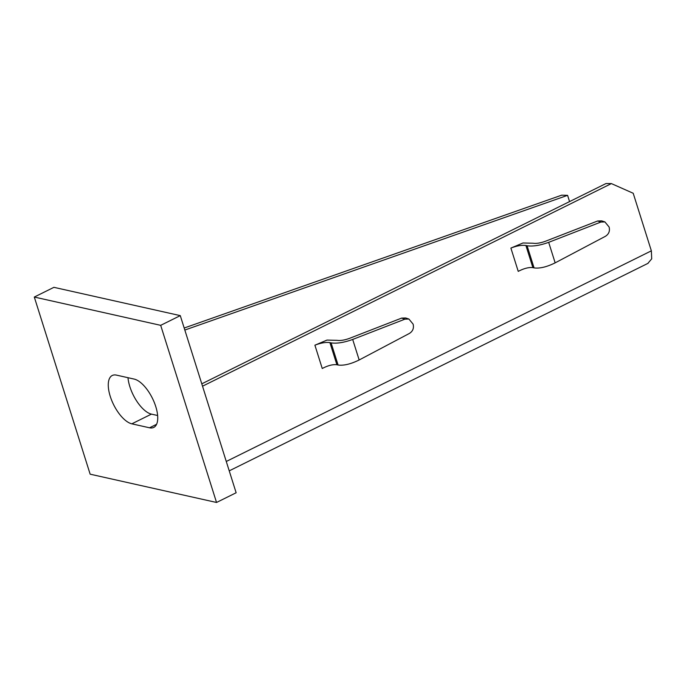 <?xml version="1.0" encoding="UTF-8"?>
<svg xmlns="http://www.w3.org/2000/svg" width="686" height="686" viewBox="0 0 686 686"><rect width="100%" height="100%" fill="white"/><g stroke="black" fill="none" stroke-linecap="round" stroke-linejoin="round"><path stroke-width="1.03" d="M90.149 474.18L216.536 502.469L160.687 325.335L34.3 297.047L90.149 474.18M149.531 427.79A26.78 11.756 -116.4 0 0 153.741 427.429A26.78 11.756 -116.4 0 0 154.247 402.365A26.78 11.756 -116.4 0 0 134.173 379.084L116.474 375.122A26.78 11.756 -116.4 0 0 112.264 375.482A26.78 11.756 -116.4 0 0 111.758 400.547A26.78 11.756 -116.4 0 0 131.832 423.828L149.531 427.79L156.579 424.3M160.687 325.335L180.281 315.629L236.138 492.762L216.536 502.469M180.281 315.629L53.902 287.331L34.3 297.047M127.982 377.694A26.78 11.756 63.6 0 0 151.435 414.121L157.617 415.502M226.269 461.472L651.357 250.836L651.7 258.845L647.816 263.433M569.56 201.59L567.588 195.339L184.834 330.043M184.191 328.019L561.68 195.176L567.588 195.339M651.357 250.836L633.204 193.263L611.389 183.591L606.021 183.531L201.787 383.834M202.533 386.192L611.389 183.591M336.895 364.755L338.078 365.021L331.098 342.88C336.792 343.72 343.986 342.58 352.69 339.45L404.877 319.179L408.899 319.033L405.649 317.97L401.619 318.107L349.431 338.387C344.458 340.17 340.35 340.822 337.092 340.342L326.999 340.085L314.9 345.195C320.825 342.914 325.833 342.048 329.915 342.614L336.895 364.755C332.839 364.266 327.951 365.509 322.249 368.502L314.9 345.195M532.885 267.634L534.068 267.9L527.088 245.76C532.782 246.6 539.976 245.459 548.68 242.338L600.867 222.058L604.898 221.912L601.639 220.849L597.609 220.995L545.421 241.266C540.448 243.058 536.341 243.71 533.082 243.23L522.989 242.973L510.89 248.083C516.824 245.794 521.823 244.936 525.905 245.494L532.885 267.634C528.829 267.146 523.941 268.398 518.239 271.382L510.89 248.083M534.068 267.9C539.736 268.655 546.759 266.974 555.154 262.858L605.369 236.327C608.825 234.158 610.068 231.062 609.108 227.032L604.898 221.912M527.088 245.76L525.905 245.494M338.078 365.021C343.746 365.775 350.769 364.095 359.164 359.979L409.379 333.447C412.835 331.278 414.078 328.174 413.118 324.144L408.899 319.033M331.098 342.88L329.915 342.614M151.435 414.121L131.832 423.828M548.68 242.338L555.154 262.858M597.609 220.995L600.867 222.058M352.69 339.45L359.164 359.979M401.619 318.107L404.877 319.179M648.159 263.261L229.227 470.853"/></g></svg>
